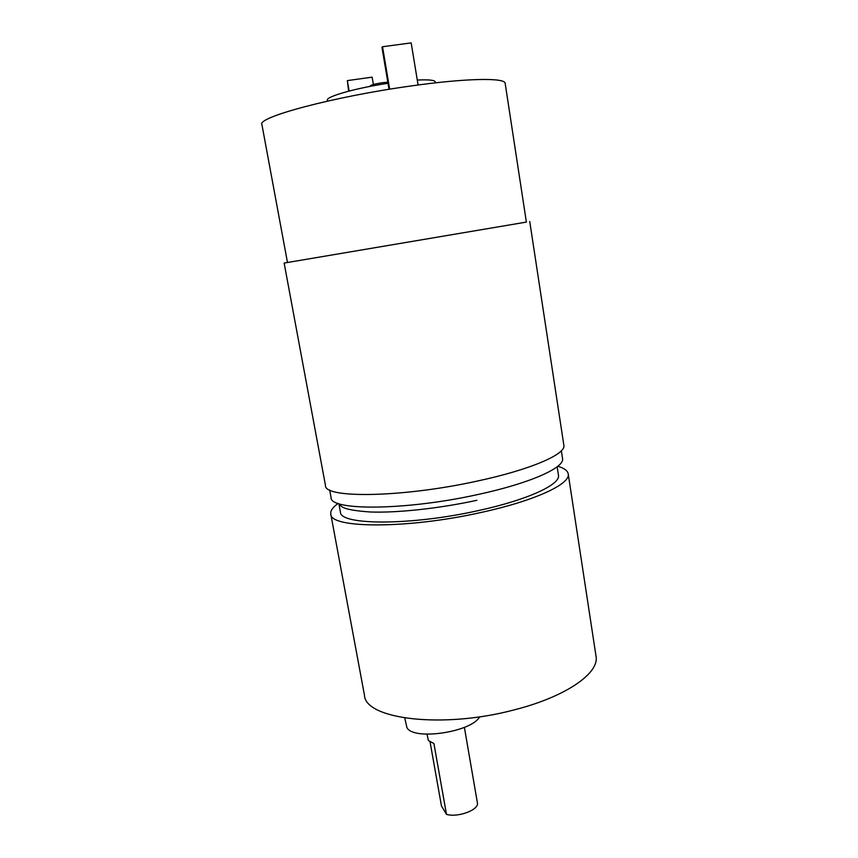<?xml version="1.0" encoding="UTF-8"?>
<svg xmlns="http://www.w3.org/2000/svg" width="858" height="858" viewBox="0 0 858 858"><rect width="100%" height="100%" fill="white"/><g stroke="black" fill="none" stroke-linecap="round" stroke-linejoin="round"><path stroke-width="1.29" d="M338.106 503.41C332.732 507.271 330.287 510.821 330.78 514.049L364.478 695.345C365.358 719.197 442.707 729 514.103 709.898C566.108 696.771 599.678 672.994 596.02 656.188L568.221 473.895C567.631 470.677 564.156 468.136 557.807 466.248M330.78 514.049C329.772 528.528 407.561 529.086 481.477 512.376C535.242 500.686 570.87 483.826 568.221 473.895M287.484 262.505L261.904 124.539C256.714 117.417 332.968 96.772 410.145 86.09C466.184 78.078 505.469 77.531 505.169 83.398L526.383 222.093L284.137 263.063L526.383 222.083M370.152 86.379L370.109 86.068C370.924 84.996 374.957 83.891 382.207 82.733L387.827 82.218M417.288 80.073C428.807 79.494 434.813 80.116 435.306 81.939L435.456 82.851M327.563 101.094L327.402 100.182C325.665 96.664 355.92 88.052 388.009 83.301M284.137 263.063L325.493 485.585C324.174 498.541 402.027 497.597 476.34 481.274C530.383 469.819 566.344 454.096 563.856 445.27L529.74 221.525M338.953 504.075L340.422 512.044C339.596 525.364 410.993 525.793 478.603 510.531C527.917 499.839 560.885 484.341 558.451 475.171L557.217 467.16M389.017 89.307L381.96 47.297L382.529 46.74L411.175 42.9L418.093 84.996M382.529 46.74L389.671 89.2M373.391 84.524L372.136 77.156L347.34 80.609L348.67 91.173M347.34 80.609L349.152 91.055M430.105 742.127L441.462 805.962L446.482 814.349C457.947 817.867 479.461 809.716 477.391 802.756L464.382 727.348M446.482 814.349L433.912 743.511L428.421 740.604L427.027 734.212M404.751 718.007L406.896 727.477C412.784 740.819 471.568 732.249 479.643 716.805M329.654 489.95L331.07 497.597C329.965 510.864 405.652 510.574 477.67 494.562C530.105 483.333 565.025 467.535 562.537 458.451L561.357 450.761M338.502 503.549C341.87 506.52 340.98 509.866 370.163 511.979C396.922 513.03 439.21 508.494 476.919 500.289"/></g></svg>
